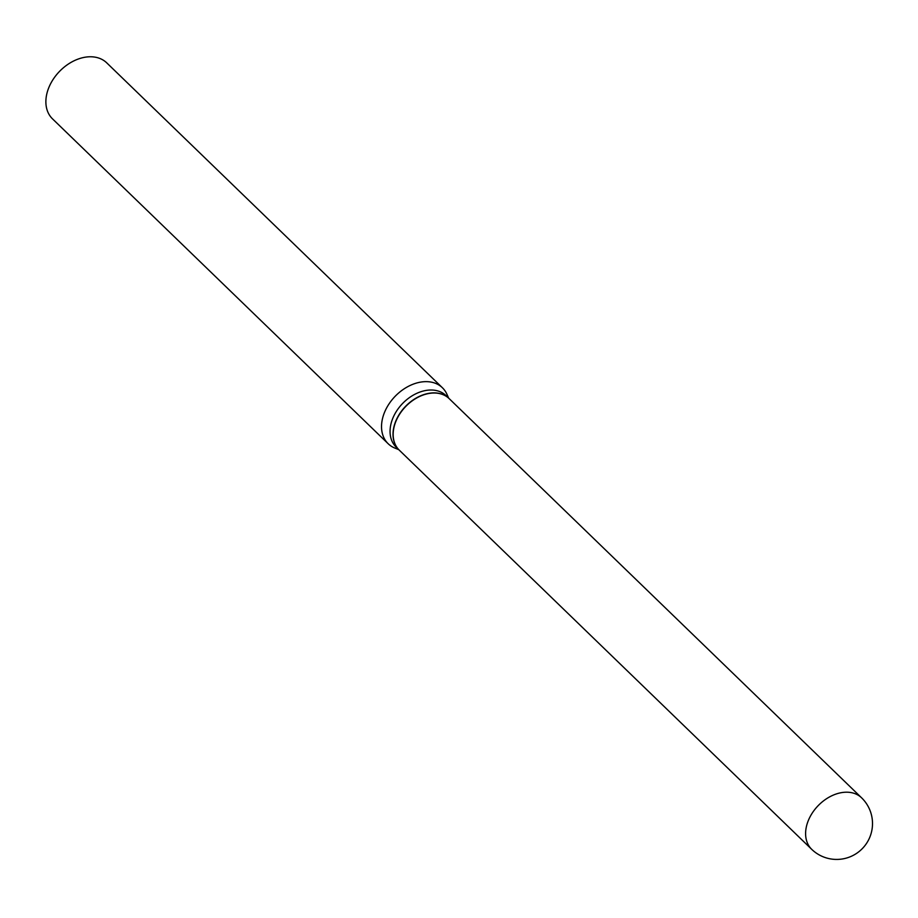 <?xml version="1.0" encoding="UTF-8"?>
<svg xmlns="http://www.w3.org/2000/svg" width="918" height="918" viewBox="0 0 918 918"><rect width="100%" height="100%" fill="white"/><g stroke="black" fill="none" stroke-linecap="round" stroke-linejoin="round"><path stroke-width="1.38" d="M399.284 450.164A35.859 25.75 -45.9 0 1 401.453 411.528A35.859 25.75 -45.9 0 1 440.789 393.891A35.859 25.75 -45.9 0 1 449.166 398.63L861.589 797.811A35.859 25.75 -45.9 0 0 853.212 793.072A35.859 25.75 -45.9 0 0 810.387 816.194A35.859 25.75 -45.9 0 0 811.719 849.345L399.284 450.164M399.215 450.084A35.859 25.75 -45.9 0 1 399.135 450.015A35.859 25.75 -45.9 0 1 397.804 416.864A35.859 25.75 -45.9 0 1 449.017 398.481A35.859 25.75 -45.9 0 1 449.086 398.55M399.135 450.015L396.174 447.146A35.859 25.75 -45.9 0 1 394.843 413.995A35.859 25.75 -45.9 0 1 446.045 395.612L449.017 398.481M398.779 449.671L394.797 448.041A38.981 27.988 -45.9 0 1 388.188 443.75L52.521 118.87A38.981 27.988 -45.9 0 1 51.075 82.85A38.981 27.988 -45.9 0 1 106.74 62.86L442.396 387.74A38.981 27.988 -45.9 0 1 446.905 394.212L448.661 398.137M388.188 443.75A38.981 27.988 -45.9 0 1 386.73 407.718A38.981 27.988 -45.9 0 1 442.396 387.74M811.719 849.345A35.859 35.859 0 0 0 868.164 840.681A35.859 35.859 0 0 0 861.589 797.811"/></g></svg>
